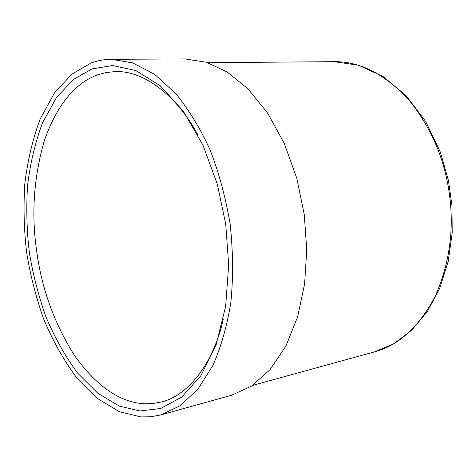 <?xml version="1.0" encoding="UTF-8"?>
<svg xmlns="http://www.w3.org/2000/svg" width="476" height="476" viewBox="0 0 476 476"><rect width="100%" height="100%" fill="white"/><g stroke="black" fill="none" stroke-linecap="round" stroke-linejoin="round"><path stroke-width="0.71" d="M91.083 63.022C97.455 60.625 104.262 59.381 111.509 59.304L132.649 62.892L154.498 74.262L175.602 93.391C188.823 109.7 200.277 128.443 209.964 149.619C218.841 172.419 225.559 197.189 230.122 223.928C233.079 251.036 233.329 277.163 230.878 302.308C227.076 325.762 221.126 346.718 213.028 365.181L198.135 388.862L180.339 405.635L160.936 414.882L150.821 416.78L140.807 416.911L119.274 411.645L97.318 398.4L76.457 377.45C63.576 360.029 52.598 340.429 43.524 318.652C35.777 296.423 30.161 274.45 26.674 252.732C24.05 230.902 23.395 208.22 24.722 184.688C27.447 161.233 32.594 139.331 40.168 118.988L54.437 93.016L71.87 74.137L91.083 63.022M160.936 414.882L231.681 395.205L251.441 386.137L269.981 369.739L285.796 346.254L297.589 316.962L304.604 284.017L306.752 249.906L304.277 214.634L296.798 178.28L284.303 143.49L267.548 112.961L247.895 88.75L226.992 71.876L206.358 62.249L184.92 58.941L111.509 59.304M139.968 410.978L160.745 408.467L181.737 397.073L200.955 375.6L216.181 344.535L225.654 306.336L228.67 264.852L225.725 224.142L217.324 184.212L202.996 145.239L183.373 111.247L160.198 85.728L135.833 70.537L112.544 65.509L91.916 68.949L73.31 79.557L56.4 97.705L42.537 122.766C35.164 142.431 30.149 163.631 27.483 186.36C26.18 209.172 26.805 231.169 29.345 252.351C32.731 273.414 38.187 294.721 45.72 316.272C54.532 337.365 65.194 356.328 77.689 373.154L97.913 393.337L119.167 406.022L139.968 410.978M223.321 319.098C212.748 366.056 186.419 396.276 161.15 402.036L152.457 403.6L143.972 403.779C119.631 402.214 96.521 386.197 74.649 355.727C54.264 323.305 41.62 288.498 36.717 251.31C31.196 214.218 33.76 177.245 44.417 140.384C57.037 104.994 74.809 83.121 97.741 74.774L106.178 72.513L115.216 71.602C141.134 70.252 174.704 92.189 197.653 134.434M449.261 193.155C444.376 157.919 430.619 126.491 407.992 98.877C384.037 73.691 359.404 61.291 334.092 61.678L358.63 65.248L383.251 76.63L406.159 95.706L425.645 121.439L440.3 151.987L448.457 180.588L451.974 205.608L452.2 232.919L448.172 261.556L439.77 288.218L427.383 311.482L411.716 330.237L393.717 343.791L374.433 351.889C398.959 345.35 419.326 326.601 435.528 295.644C449.76 262.687 454.342 228.522 449.261 193.155M252.548 385.405L374.433 351.889M334.092 61.678L207.685 62.677"/></g></svg>
